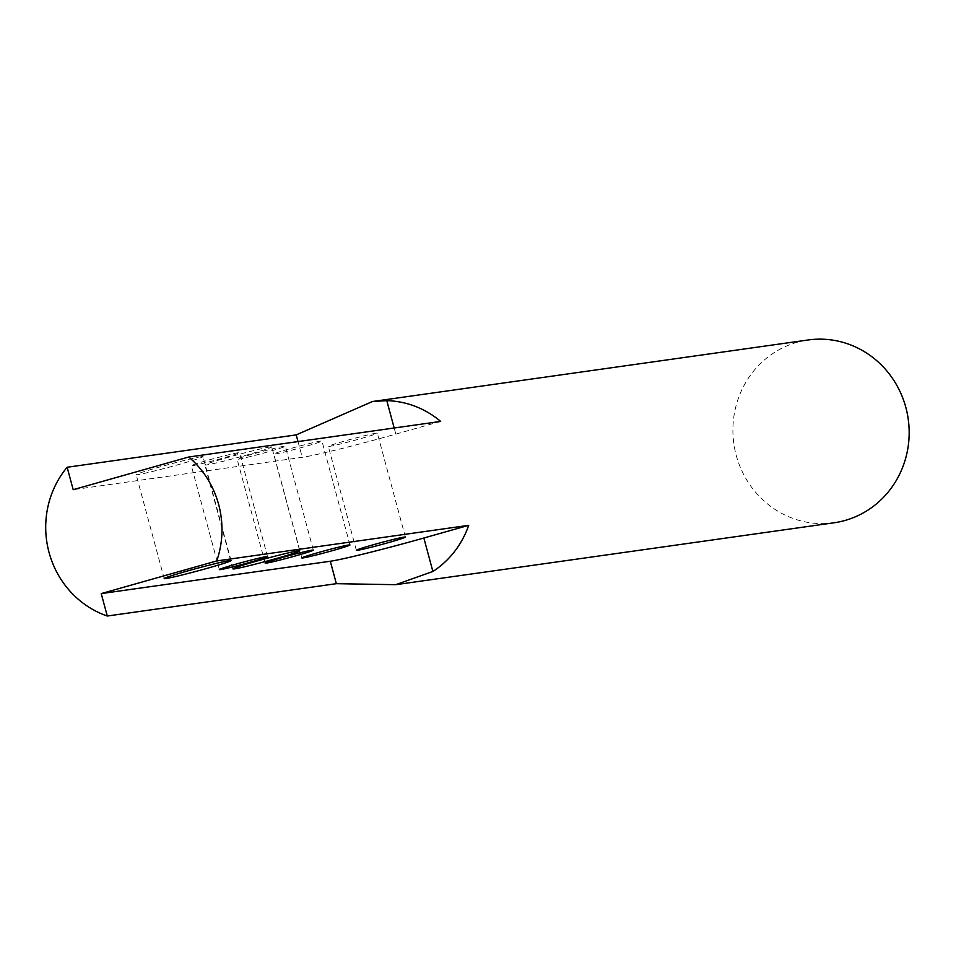 <?xml version="1.0" encoding="UTF-8"?>
<svg xmlns="http://www.w3.org/2000/svg" width="956" height="956" viewBox="0 0 956 956"><rect width="100%" height="100%" fill="white"/><g stroke="black" fill="none" stroke-linecap="round" stroke-linejoin="round"><path stroke-width="0.72" stroke-dasharray="4.78 3.58" d="M440.668 421.429L395.82 434.108A76.934 2.976 -15.1 0 1 302.251 457.327L73.194 489.687M376.15 433.188A25.382 0.98 164.9 0 0 348.88 439.844A25.382 0.98 164.9 0 0 328.326 446.392A25.382 0.98 164.9 0 0 353.087 440.728A25.382 0.98 164.9 0 0 377.345 433.164A25.382 0.98 164.9 0 0 376.15 433.188M284.123 446.237A24.94 0.968 164.9 0 0 257.331 452.786A24.94 0.968 164.9 0 0 237.124 459.215A24.94 0.968 164.9 0 0 261.466 453.658A24.94 0.968 164.9 0 0 285.294 446.225A24.94 0.968 164.9 0 0 284.123 446.237M238.307 452.714A24.94 0.968 164.9 0 0 211.515 459.25A24.94 0.968 164.9 0 0 191.32 465.692A24.94 0.968 164.9 0 0 215.65 460.123A24.94 0.968 164.9 0 0 239.478 452.69A24.94 0.968 164.9 0 0 238.307 452.714M320.774 441.063A24.94 0.968 164.9 0 0 293.982 447.599A24.94 0.968 164.9 0 0 273.774 454.04A24.94 0.968 164.9 0 0 298.117 448.484A24.94 0.968 164.9 0 0 321.945 441.051A24.94 0.968 164.9 0 0 320.774 441.063M201.381 456.669A34.619 1.338 164.9 0 0 164.193 465.739A34.619 1.338 164.9 0 0 136.158 474.678A34.619 1.338 164.9 0 0 169.929 466.958A34.619 1.338 164.9 0 0 203.007 456.645A34.619 1.338 164.9 0 0 201.381 456.669M270.106 446.966A34.619 1.338 164.9 0 0 232.917 456.036A34.619 1.338 164.9 0 0 204.883 464.975A34.619 1.338 164.9 0 0 238.653 457.255A34.619 1.338 164.9 0 0 271.731 446.942A34.619 1.338 164.9 0 0 270.106 446.966M833.955 522.801A92.314 88.048 82 0 1 743.816 474.774A92.314 88.048 82 0 1 754.332 370.199A92.314 88.048 82 0 1 808.131 339.978M395.82 434.108L394.171 427.989M298.009 441.576L302.251 457.327M405.38 537.081L377.345 433.164M356.361 550.298L328.326 446.392M313.329 550.13L285.294 446.225M265.171 563.132L237.124 459.215M267.513 556.607L239.478 452.69M219.354 569.597L191.32 465.692M349.98 544.956L321.945 441.051M301.821 557.946L273.774 454.04M231.041 560.551L203.007 456.645M164.193 578.583L136.158 474.678M299.766 550.847L271.731 446.942M232.917 568.88L204.883 464.975"/><path stroke-width="1.43" d="M336.345 583.674L107.275 616.023L101.228 593.592L330.298 561.244L336.345 583.674L395.724 584.69L432.889 571.473L423.855 538.013L468.703 525.334A92.314 88.048 82 0 1 432.889 571.473M330.298 561.244A76.934 2.976 164.9 0 0 423.855 538.013M394.171 427.989L386.798 400.648L372.505 401.508L296.205 434.896L298.009 441.576M386.798 400.648A92.314 88.048 82 0 1 440.668 421.429L188.702 457.016L73.194 489.687L67.135 467.257L296.205 434.896M357.556 550.286A25.382 0.98 -15.1 0 1 356.361 550.298A25.382 0.98 -15.1 0 1 376.915 543.749A25.382 0.98 -15.1 0 1 404.185 537.093A25.382 0.98 -15.1 0 1 405.38 537.081A25.382 0.98 -15.1 0 1 384.826 543.629A25.382 0.98 -15.1 0 1 357.556 550.286M266.342 563.108A24.94 0.968 -15.1 0 1 265.171 563.132A24.94 0.968 -15.1 0 1 285.366 556.691A24.94 0.968 -15.1 0 1 312.158 550.154A24.94 0.968 -15.1 0 1 313.329 550.13A24.94 0.968 -15.1 0 1 293.134 556.571A24.94 0.968 -15.1 0 1 266.342 563.108M220.525 569.585A24.94 0.968 -15.1 0 1 219.354 569.597A24.94 0.968 -15.1 0 1 239.55 563.156A24.94 0.968 -15.1 0 1 266.342 556.619A24.94 0.968 -15.1 0 1 267.513 556.607A24.94 0.968 -15.1 0 1 247.317 563.036A24.94 0.968 -15.1 0 1 220.525 569.585M302.992 557.934A24.94 0.968 -15.1 0 1 301.821 557.946A24.94 0.968 -15.1 0 1 322.017 551.516A24.94 0.968 -15.1 0 1 348.809 544.98A24.94 0.968 -15.1 0 1 349.98 544.956A24.94 0.968 -15.1 0 1 329.784 551.397A24.94 0.968 -15.1 0 1 302.992 557.934M165.818 578.559A34.619 1.338 -15.1 0 1 164.193 578.583A34.619 1.338 -15.1 0 1 192.228 569.657A34.619 1.338 -15.1 0 1 229.416 560.575A34.619 1.338 -15.1 0 1 231.041 560.551A34.619 1.338 -15.1 0 1 203.007 569.489A34.619 1.338 -15.1 0 1 165.818 578.559M234.543 568.856A34.619 1.338 -15.1 0 1 232.917 568.88A34.619 1.338 -15.1 0 1 260.952 559.941A34.619 1.338 -15.1 0 1 298.141 550.871A34.619 1.338 -15.1 0 1 299.766 550.847A34.619 1.338 -15.1 0 1 271.731 559.786A34.619 1.338 -15.1 0 1 234.543 568.856M101.228 593.592L216.737 560.921L468.703 525.334M372.505 401.508L808.131 339.978A92.314 88.048 82 0 1 905.834 407.411A92.314 88.048 82 0 1 833.955 522.801L395.724 584.69M216.737 560.921A92.314 88.048 -98 0 0 188.702 457.016M67.135 467.257A92.314 88.048 -98 0 0 107.275 616.023"/></g></svg>
